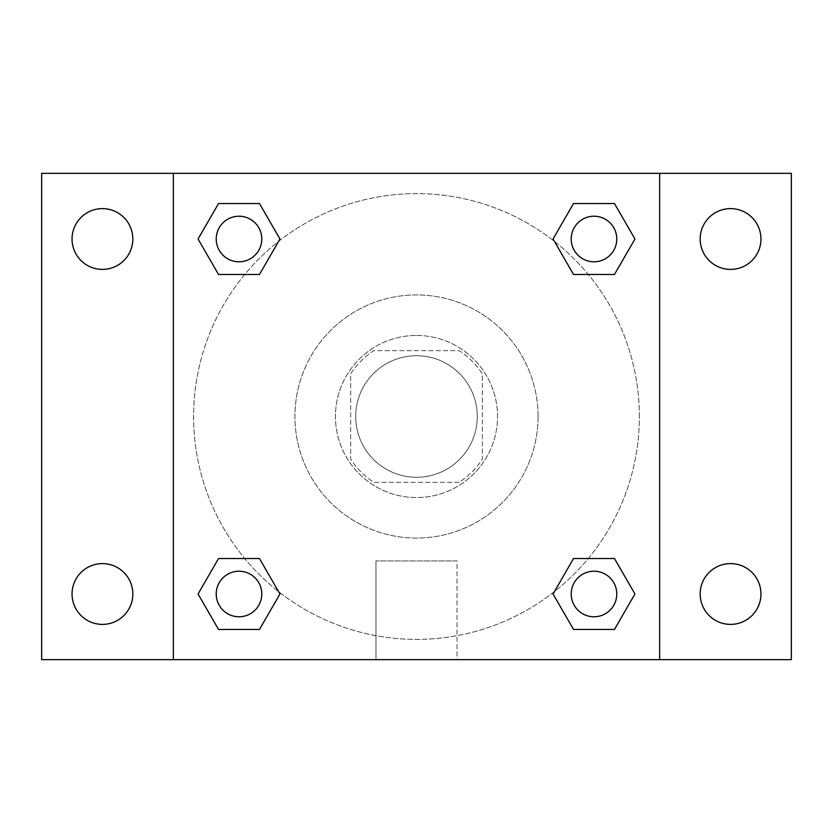 <?xml version="1.0" encoding="UTF-8"?>
<svg xmlns="http://www.w3.org/2000/svg" width="833" height="833" viewBox="0 0 833 833"><rect width="100%" height="100%" fill="white"/><g stroke="black" fill="none" stroke-linecap="round" stroke-linejoin="round"><path stroke-width="0.62" stroke-dasharray="4.17 3.12" d="M477.288 416.5A60.788 60.788 0 0 0 386.106 363.854A60.788 60.788 0 0 0 386.106 469.146A60.788 60.788 0 0 0 477.288 416.5A60.788 60.788 0 0 0 386.106 363.854A60.788 60.788 0 0 0 386.106 469.146A60.788 60.788 0 0 0 477.288 416.5M459.15 482.349L373.85 482.349A78.458 78.458 0 0 1 350.651 459.15L350.651 373.85A78.458 78.458 0 0 1 373.85 350.651L459.15 350.651A78.458 78.458 0 0 1 482.349 373.85L482.349 459.15A78.458 78.458 0 0 1 459.15 482.349L373.85 482.349A78.458 78.458 0 0 1 350.651 459.15L350.651 373.85A78.458 78.458 0 0 1 373.85 350.651L459.15 350.651A78.458 78.458 0 0 1 482.349 373.85L482.349 459.15A78.458 78.458 0 0 1 459.15 482.349M416.5 335.449A81.051 81.051 0 0 1 486.691 457.025A81.051 81.051 0 0 1 346.309 457.025A81.051 81.051 0 0 1 416.5 335.449A81.051 81.051 0 0 0 335.449 416.5A81.051 81.051 0 0 0 416.5 497.551A81.051 81.051 0 0 0 497.551 416.5A81.051 81.051 0 0 0 416.5 335.449M538.076 416.5A121.576 121.576 0 0 0 355.712 311.219A121.576 121.576 0 0 0 355.712 521.781A121.576 121.576 0 0 0 538.076 416.5A121.576 121.576 0 0 0 355.712 311.219A121.576 121.576 0 0 0 355.712 521.781A121.576 121.576 0 0 0 538.076 416.5M102.438 624.386A30.394 30.394 0 0 0 128.761 578.8A30.394 30.394 0 0 0 76.115 578.8A30.394 30.394 0 0 0 102.438 624.386M730.562 624.386A30.394 30.394 0 0 0 756.885 578.8A30.394 30.394 0 0 0 704.239 578.8A30.394 30.394 0 0 0 730.562 624.386M730.562 269.392A30.394 30.394 0 0 0 756.885 223.806A30.394 30.394 0 0 0 704.239 223.806A30.394 30.394 0 0 0 730.562 269.392M102.438 269.392A30.394 30.394 0 0 0 128.761 223.806A30.394 30.394 0 0 0 76.115 223.806A30.394 30.394 0 0 0 102.438 269.392M41.65 173.358L791.35 173.358L791.35 659.642L41.65 659.642L41.65 173.358M173.358 173.358L659.642 173.358L659.642 659.642L173.358 659.642L173.358 173.358L659.642 173.358L659.642 659.642L173.358 659.642L173.358 173.358L173.358 659.642M434.232 173.358L398.768 173.368L434.232 173.358M457.025 659.642L375.975 659.642L457.025 659.642L375.975 659.642L457.025 659.642L457.025 560.932L375.975 560.932L457.025 560.932L375.975 560.932L457.025 560.932L457.025 659.642M639.38 416.5A222.88 222.88 0 0 0 305.055 223.473A222.88 222.88 0 0 0 305.055 609.527A222.88 222.88 0 0 0 639.38 416.5A222.88 222.88 0 0 0 305.055 223.473A222.88 222.88 0 0 0 305.055 609.527A222.88 222.88 0 0 0 639.38 416.5M261.781 593.991A22.772 22.772 0 0 0 227.617 574.27A22.772 22.772 0 0 0 227.617 613.723A22.772 22.772 0 0 0 261.781 593.991A22.772 22.772 0 0 0 227.617 574.27A22.772 22.772 0 0 0 227.617 613.723A22.772 22.772 0 0 0 261.781 593.991A22.772 22.772 0 0 0 227.617 574.27A22.772 22.772 0 0 0 227.617 613.723A22.772 22.772 0 0 0 261.781 593.991M616.774 239.009A22.772 22.772 0 0 0 582.611 219.277A22.772 22.772 0 0 0 582.611 258.73A22.772 22.772 0 0 0 616.774 239.009A22.772 22.772 0 0 0 582.611 219.277A22.772 22.772 0 0 0 582.611 258.73A22.772 22.772 0 0 0 616.774 239.009A22.772 22.772 0 0 0 582.611 219.277A22.772 22.772 0 0 0 582.611 258.73A22.772 22.772 0 0 0 616.774 239.009M261.781 239.009A22.772 22.772 0 0 0 227.617 219.277A22.772 22.772 0 0 0 227.617 258.73A22.772 22.772 0 0 0 261.781 239.009A22.772 22.772 0 0 0 227.617 219.277A22.772 22.772 0 0 0 227.617 258.73A22.772 22.772 0 0 0 261.781 239.009A22.772 22.772 0 0 0 227.617 219.277A22.772 22.772 0 0 0 227.617 258.73A22.772 22.772 0 0 0 261.781 239.009M571.219 593.991A22.772 22.772 0 0 1 605.383 574.27A22.772 22.772 0 0 1 605.383 613.723A22.772 22.772 0 0 1 571.219 593.991A22.772 22.772 0 0 1 605.383 574.27A22.772 22.772 0 0 1 605.383 613.723A22.772 22.772 0 0 1 571.219 593.991M173.358 416.5L173.358 398.768L173.368 416.5M659.642 416.5L659.642 398.768L659.632 416.5M659.642 173.358L659.642 659.642M218.527 629.456L198.056 593.991L218.527 558.537L198.056 593.991L218.527 629.456M259.479 558.537L279.95 593.991L259.479 629.456L279.95 593.991L259.479 558.537M573.52 274.463L553.05 239.009L573.52 203.544L553.05 239.009L573.52 274.463M614.473 203.544L634.944 239.009L614.473 274.463L634.944 239.009L614.473 203.544M218.527 274.463L198.056 239.009L218.527 203.544L198.056 239.009L218.527 274.463M259.479 203.544L279.95 239.009L259.479 274.463L279.95 239.009L259.479 203.544M573.52 629.456L553.05 593.991L573.52 558.537L553.05 593.991L573.52 629.456M614.473 558.537L634.944 593.991L614.473 629.456L634.944 593.991L614.473 558.537M616.774 593.991A22.772 22.772 0 0 0 582.611 574.27A22.772 22.772 0 0 0 582.611 613.723A22.772 22.772 0 0 0 616.774 593.991M375.975 560.932L375.975 659.642L375.975 560.932"/><path stroke-width="1.25" d="M41.65 173.358L791.35 173.358L791.35 659.642L41.65 659.642L41.65 173.358M730.562 208.614A30.394 30.394 0 0 1 760.956 239.009A30.394 30.394 0 0 1 730.562 269.392A30.394 30.394 0 0 1 700.168 239.009A30.394 30.394 0 0 1 730.562 208.614M730.562 563.608A30.394 30.394 0 0 1 760.956 593.991A30.394 30.394 0 0 1 730.562 624.386A30.394 30.394 0 0 1 700.168 593.991A30.394 30.394 0 0 1 730.562 563.608M102.438 563.608A30.394 30.394 0 0 1 132.832 593.991A30.394 30.394 0 0 1 102.438 624.386A30.394 30.394 0 0 1 72.044 593.991A30.394 30.394 0 0 1 102.438 563.608M102.438 208.614A30.394 30.394 0 0 1 132.832 239.009A30.394 30.394 0 0 1 102.438 269.392A30.394 30.394 0 0 1 72.044 239.009A30.394 30.394 0 0 1 102.438 208.614M218.527 558.537L259.479 558.537L279.95 593.991L259.479 629.456L218.527 629.456L198.056 593.991L218.527 558.537L259.479 558.537L218.527 558.537M573.52 203.544L614.473 203.544L634.944 239.009L614.473 274.463L573.52 274.463L553.05 239.009L573.52 203.544L614.473 203.544L573.52 203.544M173.358 659.642L173.358 173.358M659.642 173.358L659.642 659.642M218.527 203.544L259.479 203.544L279.95 239.009L259.479 274.463L218.527 274.463L198.056 239.009L218.527 203.544L259.479 203.544L218.527 203.544M573.52 558.537L614.473 558.537L634.944 593.991L614.473 629.456L573.52 629.456L553.05 593.991L573.52 558.537L614.473 558.537L573.52 558.537M614.473 629.456L573.52 629.456L614.473 629.456M616.774 593.991A22.772 22.772 0 0 0 582.611 574.27A22.772 22.772 0 0 0 582.611 613.723A22.772 22.772 0 0 0 616.774 593.991M259.479 629.456L218.527 629.456L259.479 629.456M261.781 593.991A22.772 22.772 0 0 0 227.617 574.27A22.772 22.772 0 0 0 227.617 613.723A22.772 22.772 0 0 0 261.781 593.991M614.473 274.463L573.52 274.463L614.473 274.463M616.774 239.009A22.772 22.772 0 0 0 582.611 219.277A22.772 22.772 0 0 0 582.611 258.73A22.772 22.772 0 0 0 616.774 239.009M259.479 274.463L218.527 274.463L259.479 274.463M261.781 239.009A22.772 22.772 0 0 0 227.617 219.277A22.772 22.772 0 0 0 227.617 258.73A22.772 22.772 0 0 0 261.781 239.009"/></g></svg>
